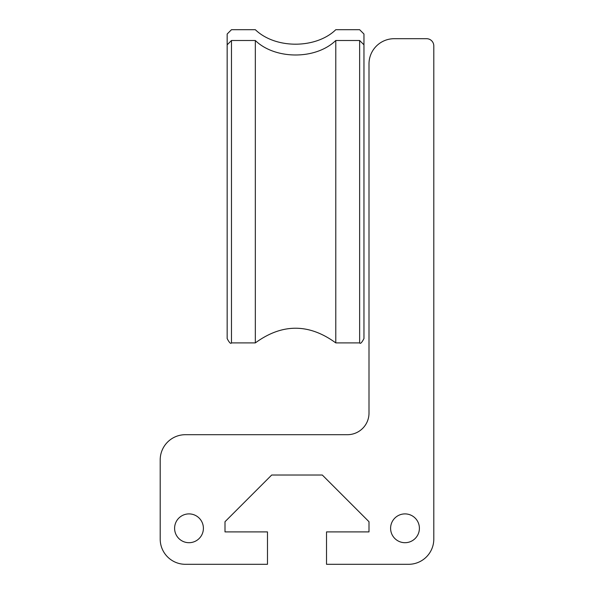 <?xml version="1.0" encoding="UTF-8"?>
<svg xmlns="http://www.w3.org/2000/svg" width="594" height="594" viewBox="0 0 594 594"><rect width="100%" height="100%" fill="white"/><g stroke="black" fill="none" stroke-linecap="round" stroke-linejoin="round"><path stroke-width="0.89" d="M185.402 564.3A25.2 25.2 0 0 1 160.202 539.1L160.202 459.897A25.2 25.2 0 0 1 185.402 434.697L347.401 434.697A21.599 21.599 0 0 0 369 413.097L369 63.9A25.2 25.2 0 0 1 394.201 38.699L426.603 38.699A7.202 7.202 0 0 1 433.798 45.901L433.798 539.1A25.2 25.2 0 0 1 408.598 564.3L326.522 564.3L326.522 531.897L369 531.897L369 521.718L322.304 475.022L271.696 475.022L225 521.718L225 531.897L267.478 531.897L267.478 564.3L185.402 564.3M203.4 528.304A14.397 14.397 0 0 1 189.003 542.701A14.397 14.397 0 0 1 174.599 528.304A14.397 14.397 0 0 1 189.003 513.899A14.397 14.397 0 0 1 203.4 528.304M419.401 528.304A14.397 14.397 0 0 1 404.997 542.701A14.397 14.397 0 0 1 390.6 528.304A14.397 14.397 0 0 1 404.997 513.899A14.397 14.397 0 0 1 419.401 528.304M227.16 338.58C229.321 342.693 230.762 344.126 231.482 342.901L255.331 342.901L255.331 40.503L231.482 40.503L227.16 44.817L227.16 338.58C229.321 342.693 230.762 344.126 231.482 342.901L231.482 40.503L227.16 44.817M227.16 327.777L227.16 34.021L231.482 29.7L255.331 29.7C275.824 49.428 316.454 48.604 335.788 29.7L359.637 29.7L363.959 34.021L363.959 327.777M363.959 44.817L363.959 338.58L363.959 44.817L359.637 40.503L335.788 40.503L335.788 342.901L359.637 342.901C360.358 344.126 361.798 342.693 363.959 338.58C361.798 342.693 360.358 344.126 359.637 342.901L359.637 40.503M255.331 40.503C274.666 59.407 315.303 60.232 335.788 40.503M255.331 342.901C282.143 323.344 308.962 323.344 335.788 342.901"/></g></svg>
